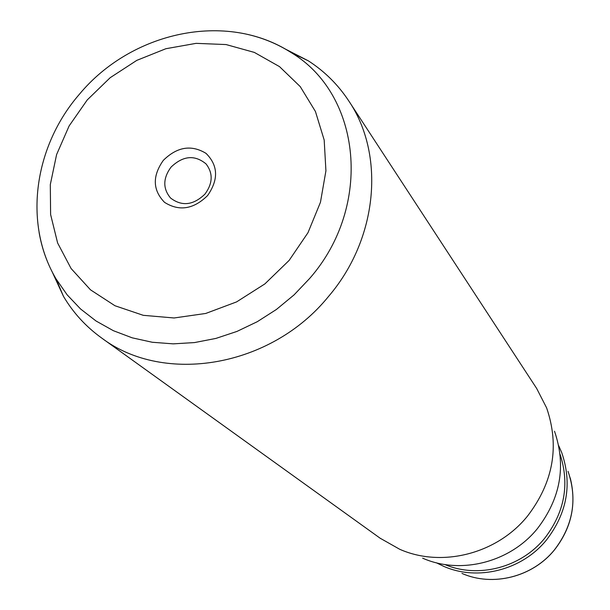 <?xml version="1.0" encoding="UTF-8"?>
<svg xmlns="http://www.w3.org/2000/svg" width="610" height="610" viewBox="0 0 610 610"><rect width="100%" height="100%" fill="white"/><g stroke="black" fill="none" stroke-linecap="round" stroke-linejoin="round"><path stroke-width="0.91" d="M204.945 194.117C193.324 205.311 181.864 206.622 170.579 198.044C162.74 188.627 162.885 178.318 171.021 167.132C183.046 155.672 194.72 154.597 206.043 163.915C213.203 173.263 212.837 183.328 204.945 194.117M422.646 558.165C460.481 574.955 510.067 562.504 537.41 528.611C560.651 498.271 566.354 465.826 554.52 431.27M380.137 538.211L399.718 549.274C441.663 567.91 496.921 553.994 527.444 516.182C553.369 482.342 559.766 446.245 546.629 407.899L536.67 388.463L349.057 101.367M284.321 48.518L308.325 60.832C324.406 71.195 337.795 84.416 348.493 100.505C385.421 154.536 378.04 238.746 328.439 296.559C271.107 367.342 164.052 385.192 101.672 338.024C85.987 326.739 73.269 312.869 63.516 296.414L51.766 270.992M207.591 195.566C218.7 179.538 218.189 165.478 206.043 153.377C191.357 144.463 177.113 146.797 163.32 160.361C152.248 176.115 152.668 190.122 164.563 202.367C179.203 211.556 193.545 209.291 207.591 195.566M436.356 562.786L443.615 566.301C477.653 581.383 522.053 570.266 546.507 539.942C567.292 512.804 572.363 483.7 561.734 452.635L558.737 445.742M570.236 477.966C576.747 504.058 571.494 528.031 554.475 549.892C532.583 577.052 492.758 587.026 461.976 573.423C492.666 587.003 532.53 577.052 554.452 549.846C573.087 525.5 577.624 499.338 568.047 471.347M247.706 34.442C263.383 38.049 277.87 44.095 291.168 52.59C361.196 94.314 373.167 205.822 309.781 278.32L294.043 294.904L276.429 309.453L257.283 321.699L236.985 331.413L215.925 338.413L194.506 342.576L173.149 343.857L152.256 342.256L132.202 337.833L113.353 330.689L96.037 320.997L80.55 308.965L67.146 294.836L56.021 278.877C47.618 264.572 41.976 249.071 39.086 232.387M87.283 99.887L110.181 77.699L136.785 60.375L165.874 48.724L196.107 43.348L226.074 44.56L254.339 52.407L279.502 66.62L300.242 86.612L315.431 111.477L324.185 140.025L325.923 170.83L320.456 202.284L307.981 232.7L289.125 260.417L264.877 283.909L236.566 301.912L205.738 313.456L174.079 317.978L143.281 315.324L114.954 305.74L90.501 289.834L71.103 268.537L57.63 243.001L50.615 214.552L50.302 184.601L56.593 154.589L69.136 125.912L87.283 99.887M444.774 564.502C477.996 578.737 520.909 567.727 544.638 538.317C564.646 512.286 569.793 484.256 560.079 454.229M101.672 338.024L380.663 538.592M63.516 296.414L56.021 278.877C22.852 222.742 34.511 145.904 79.399 94.253C131.165 31.872 226.234 10.5 291.168 52.59L308.325 60.832"/></g></svg>
